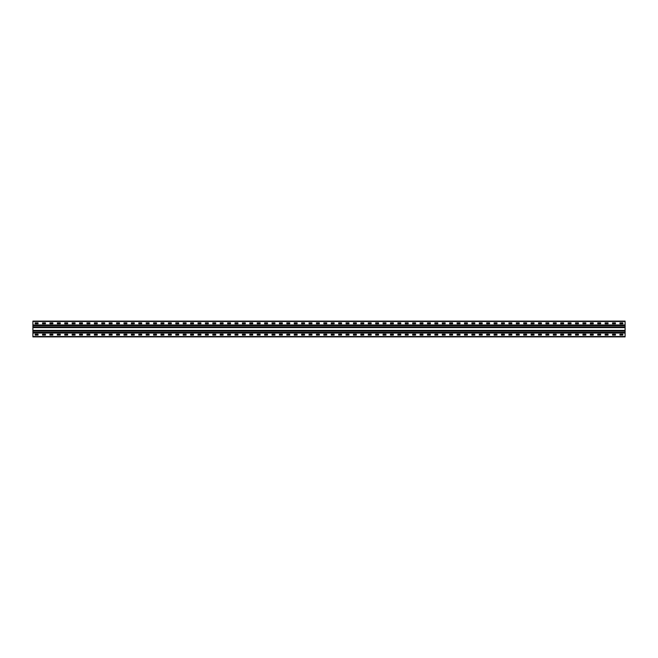 <?xml version="1.0" encoding="UTF-8"?>
<svg xmlns="http://www.w3.org/2000/svg" width="658" height="658" viewBox="0 0 658 658"><rect width="100%" height="100%" fill="white"/><g stroke="black" fill="none" stroke-linecap="round" stroke-linejoin="round"><path stroke-width="0.99" d="M625.1 324.953L625.1 336.896L32.9 336.896L32.9 321.104L625.1 321.104L625.1 324.953L32.9 324.953M619.968 322.881L622.83 322.881L622.879 323.72L619.968 323.769L619.918 322.93M612.565 322.881L615.427 322.881L615.477 323.72L612.565 323.769L612.516 322.93M605.163 322.881L608.025 322.881L608.074 323.72L605.163 323.769L605.113 322.93M597.76 322.881L600.622 322.881L600.672 323.72L597.76 323.769L597.711 322.93M590.358 322.881L593.22 322.881L593.269 323.72L590.358 323.769L590.308 322.93M582.955 322.881L585.817 322.881L585.867 323.72L582.955 323.769L582.906 322.93M575.553 322.881L578.415 322.881L578.464 323.72L575.553 323.769L575.503 322.93M568.15 322.881L571.012 322.881L571.062 323.72L568.15 323.769L568.101 322.93M560.748 322.881L563.61 322.881L563.659 323.72L560.748 323.769L560.698 322.93M553.345 322.881L556.207 322.881L556.257 323.72L553.345 323.769L553.296 322.93M545.943 322.881L548.805 322.881L548.854 323.72L545.943 323.769L545.893 322.93M538.54 322.881L541.402 322.881L541.452 323.72L538.54 323.769L538.491 322.93M531.138 322.881L534 322.881L534.049 323.72L531.138 323.769L531.088 322.93M523.735 322.881L526.597 322.881L526.647 323.72L523.735 323.769L523.686 322.93M516.333 322.881L519.195 322.881L519.244 323.72L516.333 323.769L516.283 322.93M508.93 322.881L511.792 322.881L511.842 323.72L508.93 323.769L508.881 322.93M501.528 322.881L504.39 322.881L504.439 323.72L501.528 323.769L501.478 322.93M494.125 322.881L496.987 322.881L497.037 323.72L494.125 323.769L494.076 322.93M486.723 322.881L489.585 322.881L489.634 323.72L486.723 323.769L486.673 322.93M479.32 322.881L482.182 322.881L482.232 323.72L479.32 323.769L479.271 322.93M471.918 322.881L474.78 322.881L474.829 323.72L471.918 323.769L471.868 322.93M464.515 322.881L467.377 322.881L467.427 323.72L464.515 323.769L464.466 322.93M457.113 322.881L459.975 322.881L460.024 323.72L457.113 323.769L457.063 322.93M449.71 322.881L452.572 322.881L452.622 323.72L449.71 323.769L449.661 322.93M442.308 322.881L445.17 322.881L445.219 323.72L442.308 323.769L442.258 322.93M434.905 322.881L437.767 322.881L437.817 323.72L434.905 323.769L434.856 322.93M427.503 322.881L430.365 322.881L430.414 323.72L427.503 323.769L427.453 322.93M420.1 322.881L422.962 322.881L422.962 323.769L420.1 323.769L420.051 322.93M412.698 322.881L415.56 322.881L415.609 323.72L412.698 323.769L412.648 322.93M405.295 322.881L408.157 322.881L408.207 323.72L405.295 323.769L405.246 322.93M397.893 322.881L400.755 322.881L400.804 323.72L397.893 323.769L397.843 322.93M390.49 322.881L393.352 322.881L393.402 323.72L390.49 323.769L390.441 322.93M383.088 322.881L385.95 322.881L385.999 323.72L383.088 323.769L383.038 322.93M375.685 322.881L378.547 322.881L378.597 323.72L375.685 323.769L375.636 322.93M368.283 322.881L371.145 322.881L371.194 323.72L368.283 323.769L368.233 322.93M360.88 322.881L363.742 322.881L363.792 323.72L360.88 323.769L360.831 322.93M353.478 322.881L356.34 322.881L356.389 323.72L353.478 323.769L353.428 322.93M346.075 322.881L348.937 322.881L348.987 323.72L346.075 323.769L346.026 322.93M338.673 322.881L341.535 322.881L341.584 323.72L338.673 323.769L338.623 322.93M331.27 322.881L334.132 322.881L334.182 323.72L331.27 323.769L331.221 322.93M323.868 322.881L326.73 322.881L326.779 323.72L323.868 323.769L323.818 322.93M316.465 322.881L319.327 322.881L319.377 323.72L316.465 323.769L316.416 322.93M309.063 322.881L311.925 322.881L311.974 323.72L309.063 323.769L309.013 322.93M301.66 322.881L304.522 322.881L304.572 323.72L301.66 323.769L301.611 322.93M294.258 322.881L297.12 322.881L297.169 323.72L294.258 323.769L294.208 322.93M286.855 322.881L289.717 322.881L289.767 323.72L286.855 323.769L286.806 322.93M279.453 322.881L282.315 322.881L282.364 323.72L279.453 323.769L279.403 322.93M272.05 322.881L274.912 322.881L274.962 323.72L272.05 323.769L272.001 322.93M264.648 322.881L267.51 322.881L267.559 323.72L264.648 323.769L264.598 322.93M257.245 322.881L260.107 322.881L260.157 323.72L257.245 323.769L257.196 322.93M249.843 322.881L252.705 322.881L252.754 323.72L249.843 323.769L249.793 322.93M242.44 322.881L245.302 322.881L245.352 323.72L242.44 323.769L242.391 322.93M235.038 322.881L237.9 322.881L237.949 323.72L235.038 323.769L234.988 322.93M227.635 322.881L230.497 322.881L230.547 323.72L227.635 323.769L227.586 322.93M220.233 322.881L223.095 322.881L223.144 323.72L220.233 323.769L220.183 322.93M212.83 322.881L215.692 322.881L215.742 323.72L212.83 323.769L212.781 322.93M205.428 322.881L208.29 322.881L208.339 323.72L205.428 323.769L205.378 322.93M198.025 322.881L200.887 322.881L200.937 323.72L198.025 323.769L197.976 322.93M190.623 322.881L193.485 322.881L193.534 323.72L190.623 323.769L190.573 322.93M183.22 322.881L186.082 322.881L186.132 323.72L183.22 323.769L183.171 322.93M175.818 322.881L178.68 322.881L178.729 323.72L175.818 323.769L175.768 322.93M168.415 322.881L171.277 322.881L171.327 323.72L168.415 323.769L168.366 322.93M161.013 322.881L163.875 322.881L163.924 323.72L161.013 323.769L160.963 322.93M153.61 322.881L156.472 322.881L156.522 323.72L153.61 323.769L153.561 322.93M146.208 322.881L149.07 322.881L149.119 323.72L146.208 323.769L146.158 322.93M138.805 322.881L141.667 322.881L141.717 323.72L138.805 323.769L138.756 322.93M131.403 322.881L134.265 322.881L134.314 323.72L131.403 323.769L131.353 322.93M124 322.881L126.862 322.881L126.912 323.72L124 323.769L123.951 322.93M116.598 322.881L119.46 322.881L119.509 323.72L116.598 323.769L116.548 322.93M109.195 322.881L112.057 322.881L112.107 323.72L109.195 323.769L109.146 322.93M101.793 322.881L104.655 322.881L104.704 323.72L101.793 323.769L101.743 322.93M94.39 322.881L97.252 322.881L97.302 323.72L94.39 323.769L94.341 322.93M86.988 322.881L89.85 322.881L89.899 323.72L86.988 323.769L86.938 322.93M79.585 322.881L82.447 322.881L82.497 323.72L79.585 323.769L79.536 322.93M72.183 322.881L75.045 322.881L75.094 323.72L72.183 323.769L72.133 322.93M64.78 322.881L67.642 322.881L67.692 323.72L64.78 323.769L64.731 322.93M57.378 322.881L60.24 322.881L60.289 323.72L57.378 323.769L57.328 322.93M49.975 322.881L52.837 322.881L52.887 323.72L49.975 323.769L49.926 322.93M42.573 322.881L45.435 322.881L45.484 323.72L42.573 323.769L42.523 322.93M35.17 322.881L38.032 322.881L38.082 323.72L35.17 323.769L35.121 322.93M619.968 334.231L622.83 334.231L622.879 335.07L619.968 335.119L619.918 334.28M612.565 334.231L615.427 334.231L615.477 335.07L612.565 335.119L612.516 334.28M605.163 334.231L608.025 334.231L608.074 335.07L605.163 335.119L605.113 334.28M597.76 334.231L600.622 334.231L600.672 335.07L597.76 335.119L597.711 334.28M590.358 334.231L593.22 334.231L593.269 335.07L590.358 335.119L590.308 334.28M582.955 334.231L585.817 334.231L585.867 335.07L582.955 335.119L582.906 334.28M575.553 334.231L578.415 334.231L578.464 335.07L575.553 335.119L575.503 334.28M568.15 334.231L571.012 334.231L571.062 335.07L568.15 335.119L568.101 334.28M560.748 334.231L563.61 334.231L563.659 335.07L560.748 335.119L560.698 334.28M553.345 334.231L556.207 334.231L556.257 335.07L553.345 335.119L553.296 334.28M545.943 334.231L548.805 334.231L548.854 335.07L545.943 335.119L545.893 334.28M538.54 334.231L541.402 334.231L541.452 335.07L538.54 335.119L538.491 334.28M531.138 334.231L534 334.231L534.049 335.07L531.138 335.119L531.088 334.28M523.735 334.231L526.597 334.231L526.647 335.07L523.735 335.119L523.686 334.28M516.333 334.231L519.195 334.231L519.244 335.07L516.333 335.119L516.283 334.28M508.93 334.231L511.792 334.231L511.842 335.07L508.93 335.119L508.881 334.28M501.528 334.231L504.39 334.231L504.439 335.07L501.528 335.119L501.478 334.28M494.125 334.231L496.987 334.231L497.037 335.07L494.125 335.119L494.076 334.28M486.723 334.231L489.585 334.231L489.634 335.07L486.723 335.119L486.673 334.28M479.32 334.231L482.182 334.231L482.232 335.07L479.32 335.119L479.271 334.28M471.918 334.231L474.78 334.231L474.829 335.07L471.918 335.119L471.868 334.28M464.515 334.231L467.377 334.231L467.427 335.07L464.515 335.119L464.466 334.28M457.113 334.231L459.975 334.231L460.024 335.07L457.113 335.119L457.063 334.28M449.71 334.231L452.572 334.231L452.622 335.07L449.71 335.119L449.661 334.28M442.308 334.231L445.17 334.231L445.219 335.07L442.308 335.119L442.258 334.28M434.905 334.231L437.767 334.231L437.817 335.07L434.905 335.119L434.856 334.28M427.503 334.231L430.365 334.231L430.414 335.07L427.503 335.119L427.453 334.28M420.1 334.231L422.962 334.231L422.962 335.119L420.1 335.119L420.051 334.28M412.698 334.231L415.56 334.231L415.609 335.07L412.698 335.119L412.648 334.28M405.295 334.231L408.157 334.231L408.207 335.07L405.295 335.119L405.246 334.28M397.893 334.231L400.755 334.231L400.804 335.07L397.893 335.119L397.843 334.28M390.49 334.231L393.352 334.231L393.402 335.07L390.49 335.119L390.441 334.28M383.088 334.231L385.95 334.231L385.999 335.07L383.088 335.119L383.038 334.28M375.685 334.231L378.547 334.231L378.597 335.07L375.685 335.119L375.636 334.28M368.283 334.231L371.145 334.231L371.194 335.07L368.283 335.119L368.233 334.28M360.88 334.231L363.742 334.231L363.792 335.07L360.88 335.119L360.831 334.28M353.478 334.231L356.34 334.231L356.389 335.07L353.478 335.119L353.428 334.28M346.075 334.231L348.937 334.231L348.987 335.07L346.075 335.119L346.026 334.28M338.673 334.231L341.535 334.231L341.584 335.07L338.673 335.119L338.623 334.28M331.27 334.231L334.132 334.231L334.182 335.07L331.27 335.119L331.221 334.28M323.868 334.231L326.73 334.231L326.779 335.07L323.868 335.119L323.818 334.28M316.465 334.231L319.327 334.231L319.377 335.07L316.465 335.119L316.416 334.28M309.063 334.231L311.925 334.231L311.974 335.07L309.063 335.119L309.013 334.28M301.66 334.231L304.522 334.231L304.572 335.07L301.66 335.119L301.611 334.28M294.258 334.231L297.12 334.231L297.169 335.07L294.258 335.119L294.208 334.28M286.855 334.231L289.717 334.231L289.767 335.07L286.855 335.119L286.806 334.28M279.453 334.231L282.315 334.231L282.364 335.07L279.453 335.119L279.403 334.28M272.05 334.231L274.912 334.231L274.962 335.07L272.05 335.119L272.001 334.28M264.648 334.231L267.51 334.231L267.559 335.07L264.648 335.119L264.598 334.28M257.245 334.231L260.107 334.231L260.157 335.07L257.245 335.119L257.196 334.28M249.843 334.231L252.705 334.231L252.754 335.07L249.843 335.119L249.793 334.28M242.44 334.231L245.302 334.231L245.352 335.07L242.44 335.119L242.391 334.28M235.038 334.231L237.9 334.231L237.949 335.07L235.038 335.119L234.988 334.28M227.635 334.231L230.497 334.231L230.547 335.07L227.635 335.119L227.586 334.28M220.233 334.231L223.095 334.231L223.144 335.07L220.233 335.119L220.183 334.28M212.83 334.231L215.692 334.231L215.742 335.07L212.83 335.119L212.781 334.28M205.428 334.231L208.29 334.231L208.339 335.07L205.428 335.119L205.378 334.28M198.025 334.231L200.887 334.231L200.937 335.07L198.025 335.119L197.976 334.28M190.623 334.231L193.485 334.231L193.534 335.07L190.623 335.119L190.573 334.28M183.22 334.231L186.082 334.231L186.132 335.07L183.22 335.119L183.171 334.28M175.818 334.231L178.68 334.231L178.729 335.07L175.818 335.119L175.768 334.28M168.415 334.231L171.277 334.231L171.327 335.07L168.415 335.119L168.366 334.28M161.013 334.231L163.875 334.231L163.924 335.07L161.013 335.119L160.963 334.28M153.61 334.231L156.472 334.231L156.522 335.07L153.61 335.119L153.561 334.28M146.208 334.231L149.07 334.231L149.119 335.07L146.208 335.119L146.158 334.28M138.805 334.231L141.667 334.231L141.717 335.07L138.805 335.119L138.756 334.28M131.403 334.231L134.265 334.231L134.314 335.07L131.403 335.119L131.353 334.28M124 334.231L126.862 334.231L126.912 335.07L124 335.119L123.951 334.28M116.598 334.231L119.46 334.231L119.509 335.07L116.598 335.119L116.548 334.28M109.195 334.231L112.057 334.231L112.107 335.07L109.195 335.119L109.146 334.28M101.793 334.231L104.655 334.231L104.704 335.07L101.793 335.119L101.743 334.28M94.39 334.231L97.252 334.231L97.302 335.07L94.39 335.119L94.341 334.28M86.988 334.231L89.85 334.231L89.899 335.07L86.988 335.119L86.938 334.28M79.585 334.231L82.447 334.231L82.497 335.07L79.585 335.119L79.536 334.28M72.183 334.231L75.045 334.231L75.094 335.07L72.183 335.119L72.133 334.28M64.78 334.231L67.642 334.231L67.692 335.07L64.78 335.119L64.731 334.28M57.378 334.231L60.24 334.231L60.289 335.07L57.378 335.119L57.328 334.28M49.975 334.231L52.837 334.231L52.887 335.07L49.975 335.119L49.926 334.28M42.573 334.231L45.435 334.231L45.484 335.07L42.573 335.119L42.523 334.28M35.17 334.231L38.032 334.231L38.082 335.07L35.17 335.119L35.121 334.28M625.1 336.501L32.9 336.501M625.1 321.499L32.9 321.499M625.1 333.047L32.9 333.047M625.1 330.382L32.9 330.382M625.1 327.618L32.9 327.618M625.1 325.348L32.9 325.348M625.1 332.652L32.9 332.652M625.1 330.777L32.9 330.777M625.1 330.9L32.9 330.9M625.1 331.097L32.9 331.097M625.1 332.331L32.9 332.331M625.1 332.529L32.9 332.529M625.1 327.223L32.9 327.223M625.1 327.1L32.9 327.1M625.1 326.903L32.9 326.903M625.1 325.669L32.9 325.669M625.1 325.471L32.9 325.471"/></g></svg>
